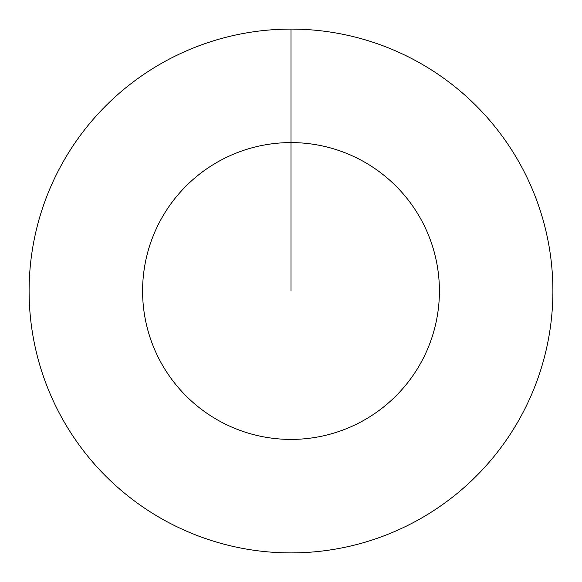 <?xml version="1.0" encoding="UTF-8"?>
<svg xmlns="http://www.w3.org/2000/svg" width="582" height="582" viewBox="0 0 582 582"><rect width="100%" height="100%" fill="white"/><g stroke="black" fill="none" stroke-linecap="round" stroke-linejoin="round"><path stroke-width="0.87" d="M291 291L291 142.59A148.41 148.41 0 0 1 439.41 291A148.41 148.41 0 0 1 291 439.41A148.41 148.41 0 0 1 142.59 291A148.41 148.41 0 0 1 291 142.59L291 29.1A261.9 261.9 0 0 1 552.9 291A261.9 261.9 0 0 1 291 552.9A261.9 261.9 0 0 1 29.1 291A261.9 261.9 0 0 1 291 29.1"/></g></svg>
